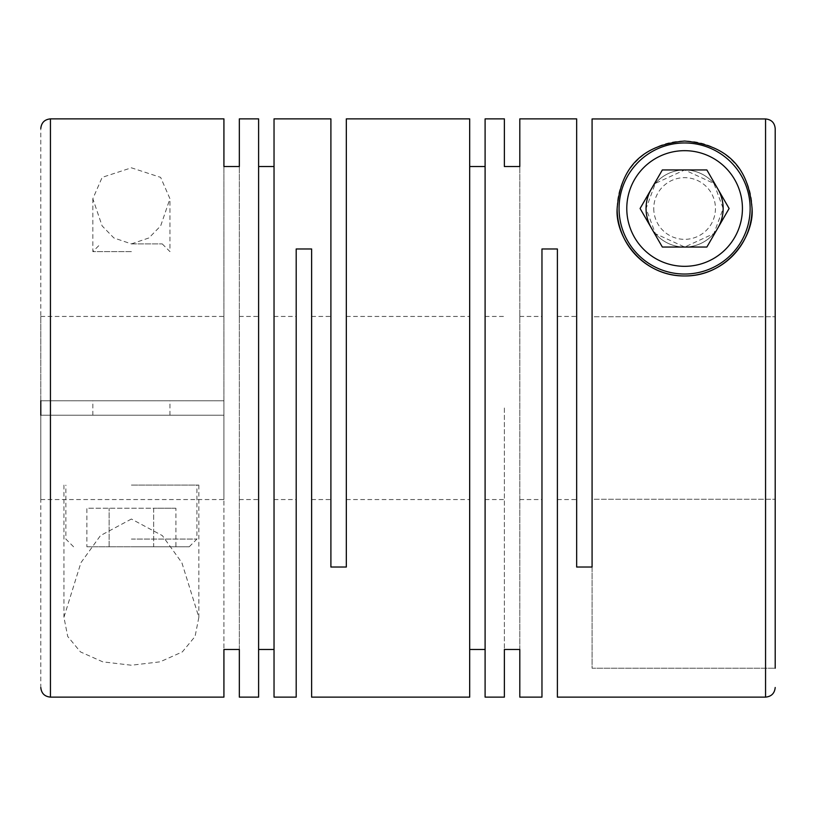<?xml version="1.0" encoding="UTF-8"?>
<svg xmlns="http://www.w3.org/2000/svg" width="816" height="816" viewBox="0 0 816 816"><rect width="100%" height="100%" fill="white"/><g stroke="black" fill="none" stroke-linecap="round" stroke-linejoin="round"><path stroke-width="0.61" stroke-dasharray="4.08 3.06" d="M592.079 118.952L592.079 316.73L775.2 316.73L592.079 316.73L592.079 499.27L775.2 499.27L775.2 668.222L592.079 668.222L592.079 118.952L592.079 499.27L775.2 499.27L775.2 408L775.2 668.222L592.079 668.222L592.079 567.028L576.657 567.028L576.657 118.871M50.439 697.129L50.439 415.232L223.921 415.232L223.921 166.525L223.921 400.768L40.8 400.768L40.8 128.5M131.396 519.027L100.47 535.592L80.927 562.703L63.934 617.273L67.728 636.49L80.468 651.913L102.765 661.847L131.396 665.224L160.099 661.827L182.325 651.913L195.055 636.49L198.859 617.273L181.886 562.724L162.353 535.622L131.396 519.027M239.343 649.475L239.343 166.525L239.343 649.475M311.62 697.129L311.62 248.972L296.198 248.972L296.198 697.129M274.033 697.129L274.033 118.871M258.611 118.871L258.611 697.129M223.921 415.232L223.921 649.475L223.921 415.232L223.921 499.555L223.921 415.232L40.8 415.232L223.921 415.232L40.8 415.232L40.8 499.555L40.8 316.445L40.8 400.768L223.921 400.768L40.8 400.768L223.921 400.768L223.921 415.232M330.898 118.871L330.898 567.028L346.321 567.028L346.321 118.871M504.38 408L504.38 649.475L504.38 408M519.802 649.475L519.802 166.525L519.802 649.475M557.389 697.129L557.389 248.972L541.967 248.972L541.967 697.129M485.102 697.129L485.102 118.871M469.679 118.871L469.679 697.129M131.396 243.902L148.91 237.956L160.66 225.91L169.952 198.727L160.64 177.378L131.396 167.81L102.153 177.368L92.84 198.727L102.112 225.899L113.873 237.946L131.396 243.902L162.241 243.902L131.396 243.902M131.396 485.102L198.859 485.102L131.396 485.102M131.396 251.614L92.84 251.614L131.396 251.614M651.219 227.776A38.556 38.556 0 0 0 717.988 227.776M723.16 208.498A38.556 38.556 0 0 1 684.604 247.044A38.556 38.556 0 0 1 646.058 208.498A38.556 38.556 0 0 1 684.604 169.942A38.556 38.556 0 0 1 723.16 208.498L713.918 183.457L684.655 169.942L655.34 183.406L646.058 208.498L655.411 233.672L684.685 247.044L713.847 233.611L723.16 208.498A38.556 38.556 0 0 1 684.604 247.044A38.556 38.556 0 0 1 646.058 208.498A38.556 38.556 0 0 1 684.604 169.942A38.556 38.556 0 0 1 723.16 208.498M557.389 408L557.389 316.445L557.389 408M330.898 408L330.898 316.445L330.898 408M311.62 408L311.62 316.445L311.62 408M469.679 408L469.679 316.445L469.679 408M346.321 408L346.321 316.445L346.321 408M541.967 408L541.967 316.445L541.967 408M519.802 408L519.802 316.445L519.802 408M485.102 408L485.102 316.445L485.102 408M296.198 408L296.198 316.445L296.198 408M274.033 408L274.033 316.445L274.033 408M258.611 408L258.611 316.445L258.611 408M239.343 408L239.343 316.445L239.343 408M131.396 415.232L92.84 415.232L131.396 415.232M131.396 400.768L92.84 400.768L131.396 400.768M131.396 539.07L196.931 539.07L131.396 539.07M131.396 546.781L189.22 546.781L131.396 546.781M653.759 208.498A30.845 30.845 0 0 0 684.604 239.343A30.845 30.845 0 0 0 715.448 208.498A30.845 30.845 0 0 0 684.604 177.653A30.845 30.845 0 0 0 653.759 208.498M752.066 208.498A67.463 67.463 0 0 0 684.604 141.035A67.463 67.463 0 0 0 617.141 208.498M750.139 208.498A65.535 65.535 0 0 1 684.604 274.033A65.535 65.535 0 0 1 619.069 208.498A65.535 65.535 0 0 1 684.604 142.963A65.535 65.535 0 0 1 750.139 208.498M775.2 316.73L775.2 128.602L775.2 316.73M765.561 697.129L765.561 118.952C771.406 119.524 774.619 122.737 775.2 128.602M717.988 189.22A38.556 38.556 0 0 0 651.219 189.22M50.439 415.232L40.8 415.232L40.8 687.5M86.884 546.781L109.14 546.781L86.884 546.781L86.884 508.235L153.653 508.235L153.653 546.781L109.14 546.781L175.909 546.781L153.653 546.781L153.653 508.235L86.884 508.235M109.14 546.781L109.14 508.235L109.14 546.781M175.909 508.235L153.653 508.235L175.909 508.235L175.909 546.781M729.116 208.498L706.86 169.942L662.347 169.942L640.091 208.498L662.347 247.044L706.86 247.044L729.116 208.498M50.439 400.768L50.439 118.871M63.934 485.102L63.934 617.273M92.84 198.727L92.84 251.614L100.552 243.902M162.241 243.902L169.942 251.614L169.942 198.727M557.389 316.445L576.657 316.445M311.62 316.445L330.898 316.445M346.321 316.445L469.679 316.445M519.802 316.445L541.967 316.445M485.102 316.445L504.38 316.445M274.033 316.445L296.198 316.445M239.343 316.445L258.611 316.445M169.942 415.232L169.942 400.768M189.22 546.781L196.931 539.07L196.931 485.102M198.859 485.102L198.859 617.273M557.389 499.555L576.657 499.555M311.62 499.555L330.898 499.555M346.321 499.555L469.679 499.555M519.802 499.555L541.967 499.555M485.102 499.555L504.38 499.555M274.033 499.555L296.198 499.555M239.343 499.555L258.611 499.555M40.8 499.555L223.921 499.555M92.84 415.232L92.84 400.768M40.8 316.445L223.921 316.445M73.573 546.781L65.861 539.07L65.861 485.102"/><path stroke-width="1.22" d="M775.2 408L775.2 128.602C774.639 122.747 771.426 119.534 765.561 118.952L592.079 118.952L592.079 567.028L576.657 567.028L576.657 118.871L519.802 118.871L519.802 166.525L519.802 118.871M40.8 400.768L40.8 415.232M239.343 649.475L239.343 697.129L239.343 649.475L223.921 649.475L223.921 697.129L223.921 649.475M296.198 697.129L296.198 248.972L311.62 248.972L311.62 697.129L469.679 697.129L469.679 118.871L346.321 118.871L346.321 567.028L330.898 567.028L330.898 118.871L274.033 118.871L274.033 697.129L296.198 697.129M258.611 649.475L274.033 649.475M239.343 697.129L258.611 697.129L258.611 118.871L239.343 118.871L239.343 166.525L239.343 118.871M504.38 649.475L504.38 697.129L504.38 649.475L519.802 649.475L519.802 697.129L519.802 649.475M519.802 697.129L541.967 697.129L541.967 248.972L557.389 248.972L557.389 697.129L765.561 697.129L765.561 118.952L592.079 118.952M504.38 118.871L504.38 166.525L504.38 118.871L485.102 118.871L485.102 697.129L504.38 697.129M469.679 649.475L485.102 649.475M223.921 166.525L223.921 118.871L223.921 166.525L239.343 166.525M274.033 166.525L258.611 166.525M485.102 166.525L469.679 166.525M504.38 166.525L519.802 166.525M617.141 208.498C620.038 174.134 635.878 145.401 684.614 141.035C733.207 145.432 749.2 173.992 752.066 208.498C754.361 236.252 727.148 276.522 684.481 275.961C641.804 276.267 614.948 236.293 617.141 208.498A67.463 67.463 0 0 0 684.604 275.961A67.463 67.463 0 0 0 752.066 208.498M651.219 189.22A38.556 38.556 0 0 0 651.219 227.776M717.988 227.776A38.556 38.556 0 0 0 717.988 189.22M750.139 208.498A65.535 65.535 0 0 1 684.604 274.033A65.535 65.535 0 0 1 619.069 208.498A65.535 65.535 0 0 1 684.604 142.963A65.535 65.535 0 0 1 750.139 208.498M742.427 208.498A57.824 57.824 0 0 1 684.604 266.322A57.824 57.824 0 0 1 626.78 208.498A57.824 57.824 0 0 1 684.604 150.674A57.824 57.824 0 0 1 742.427 208.498M775.2 128.602L775.2 668.222M706.86 247.044L729.116 208.498L706.86 169.942L662.347 169.942L640.091 208.498L662.347 247.044L706.86 247.044M40.8 128.5C41.381 122.665 44.594 119.452 50.439 118.871L50.439 697.129L223.921 697.129M765.561 697.129C771.406 696.548 774.619 693.335 775.2 687.5M50.439 118.871L223.921 118.871M50.439 697.129C44.594 696.548 41.381 693.335 40.8 687.5"/></g></svg>
